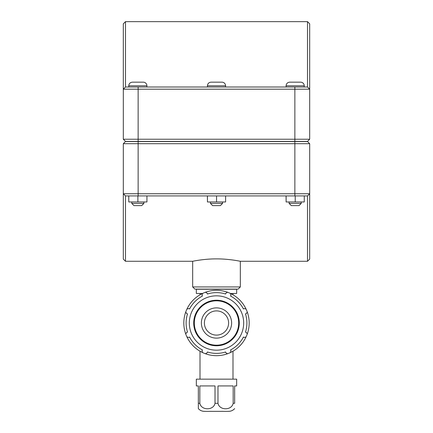 <?xml version="1.0" encoding="UTF-8"?>
<svg xmlns="http://www.w3.org/2000/svg" width="433" height="433" viewBox="0 0 433 433"><rect width="100%" height="100%" fill="white"/><g stroke="black" fill="none" stroke-linecap="round" stroke-linejoin="round"><path stroke-width="0.65" d="M233.176 403.302C231.725 410.614 219.428 410.614 217.978 403.302L217.978 385.933L233.176 385.933L233.176 403.302L234.654 403.302C234.654 410.614 234.654 410.614 234.654 403.302L234.654 385.933L236.662 385.933L236.662 379.156L196.338 379.156L196.338 385.933L198.346 385.933L198.346 408.622A8.048 8.048 0 0 0 204.387 411.35L228.613 411.35C231.016 411.307 233.03 410.397 234.654 408.622M199.824 385.933L215.022 385.933L215.022 403.302C213.572 410.614 201.275 410.614 199.824 403.302L199.824 385.933M230.491 293.471L236.662 293.471L236.662 289.239L196.338 289.239L196.338 293.471L202.509 293.471M230.416 352.565A32.675 32.675 0 0 0 246.063 336.917L244.326 337.486L243.454 337.036A30.391 30.391 0 0 1 230.535 349.956L230.984 350.827L230.416 352.565A32.675 32.675 0 0 1 227.563 353.75L225.934 352.922L225.636 351.986A30.391 30.391 0 0 1 207.364 351.986L207.066 352.922L205.437 353.75A32.675 32.675 0 0 0 227.563 353.75M247.248 334.065A32.675 32.675 0 0 0 247.248 311.939L246.42 313.568L245.484 313.865A30.391 30.391 0 0 1 245.484 332.138L246.42 332.436L247.248 334.065A32.675 32.675 0 0 1 246.063 336.917M186.937 336.917A32.675 32.675 0 0 0 202.584 352.565L202.016 350.827L202.465 349.956A30.391 30.391 0 0 1 189.546 337.036L188.674 337.486L186.937 336.917A32.675 32.675 0 0 1 185.752 334.065L186.58 332.436L187.516 332.138A30.391 30.391 0 0 1 187.516 313.865L186.58 313.568L185.752 311.939A32.675 32.675 0 0 0 185.752 334.065M246.063 309.086A32.675 32.675 0 0 0 230.416 293.439L230.984 295.176L230.535 296.048A30.391 30.391 0 0 1 243.454 308.967L244.326 308.518L246.063 309.086A32.675 32.675 0 0 1 247.248 311.939M227.563 292.253A32.675 32.675 0 0 0 205.437 292.253L207.066 293.081L207.364 294.018A30.391 30.391 0 0 1 225.636 294.018L225.934 293.081L227.563 292.253A32.675 32.675 0 0 1 230.416 293.439M202.584 293.439A32.675 32.675 0 0 0 186.937 309.086L188.674 308.518L189.546 308.967A30.391 30.391 0 0 1 202.465 296.048L202.016 295.176L202.584 293.439A32.675 32.675 0 0 1 205.437 292.253M216.5 350.178A27.176 27.176 0 0 0 240.034 309.416A27.176 27.176 0 0 0 192.966 309.416A27.176 27.176 0 0 0 216.5 350.178M186.937 309.086A32.675 32.675 0 0 0 185.752 311.939M202.584 352.565A32.675 32.675 0 0 0 205.437 353.75M216.5 338.13A15.128 15.128 0 0 0 231.628 323.002A15.128 15.128 0 0 0 216.5 307.874A15.128 15.128 0 0 0 201.372 323.002A15.128 15.128 0 0 0 216.5 338.13M216.5 335.104A12.102 12.102 0 0 0 228.602 323.002A12.102 12.102 0 0 0 216.5 310.899A12.102 12.102 0 0 0 204.398 323.002A12.102 12.102 0 0 0 216.5 335.104M125.489 261.278L125.489 195.927L123.313 193.746L123.313 259.102L125.489 261.278L192.669 261.278L192.669 286.938L240.331 286.938L238.15 289.114L194.85 289.114L192.669 286.938M125.489 195.927L307.511 195.927L307.511 261.278L240.331 261.278L240.331 286.938M216.5 258.885C229.252 258.826 240.64 261.353 240.331 261.278C240.64 261.353 229.252 258.826 216.5 258.885C203.748 258.826 192.36 261.353 192.669 261.278C192.36 261.353 203.748 258.826 216.5 258.885M301.216 203.429L299.041 205.61L291.295 205.61L289.114 203.429L301.216 203.429L301.216 201.978M304.269 195.927L304.269 201.978L295.225 201.978L295.225 195.927M286.116 195.927L286.116 201.978L295.225 201.978M286.061 195.927L286.116 201.978M295.165 82.162L300.61 82.162A3.632 3.632 0 0 1 304.242 85.794L286.089 85.794C286.305 83.591 287.512 82.378 289.72 82.162L295.165 82.162M222.551 203.429L220.375 205.61L212.625 205.61L210.449 203.429L222.551 203.429L222.551 201.978M225.604 195.927L225.604 201.978L216.554 201.978L216.554 195.927M207.45 195.927L207.45 201.978L216.554 201.978M207.396 195.927L207.45 201.978M216.5 82.162L221.945 82.162A3.632 3.632 0 0 1 225.577 85.794L207.423 85.794C207.64 83.591 208.847 82.378 211.055 82.162L216.5 82.162M143.886 203.429L141.705 205.61L133.959 205.61L131.784 203.429L143.886 203.429L143.886 201.978M146.939 195.927L146.939 201.978L137.889 201.978L137.889 195.927M128.785 195.927L128.785 201.978L137.889 201.978M128.731 195.927L128.785 201.978M137.835 82.162L143.28 82.162A3.632 3.632 0 0 1 146.911 85.794L128.758 85.794C128.974 83.591 130.181 82.378 132.39 82.162L137.835 82.162M138.138 141.402L125.489 141.402L123.313 139.226L138.138 139.226L138.138 89.182L309.687 89.182L309.687 23.826L307.511 21.65L307.511 87.006L309.687 89.182L309.687 139.226L138.138 139.226L138.138 141.402L307.511 141.402L309.687 139.226M307.511 87.006L125.489 87.006L125.489 21.65L123.313 23.826L123.313 139.226M125.489 87.006L123.313 89.182L138.138 89.182L138.138 87.006M294.862 141.526L307.511 141.526L309.687 143.702L294.862 143.702L294.862 193.746L123.313 193.746L123.313 143.702L294.862 143.702L294.862 141.526L125.489 141.526L123.313 143.702M307.511 261.278L309.687 259.102L309.687 143.702M307.511 195.927L309.687 193.746L294.862 193.746L294.862 195.927M217.978 403.302L215.022 403.302M199.824 403.302L198.346 403.302M216.5 345.188A22.186 22.186 0 0 1 194.314 323.002A22.186 22.186 0 0 1 216.5 300.816A22.186 22.186 0 0 1 238.686 323.002A22.186 22.186 0 0 1 216.5 345.188M239.281 323.002A22.781 22.781 0 0 0 216.5 300.221A22.781 22.781 0 0 0 193.719 323.002A22.781 22.781 0 0 0 216.5 345.783A22.781 22.781 0 0 0 239.281 323.002M294.862 141.402L294.862 87.006M138.138 141.526L138.138 195.927M200.003 293.471L200.003 294.797M200.003 351.206L200.003 379.156M232.997 293.471L232.997 294.797M232.997 351.206L232.997 379.156M304.242 87.006L304.242 85.794M286.089 87.006L286.089 85.794M289.114 203.429L289.114 201.978M225.577 87.006L225.577 85.794M207.423 87.006L207.423 85.794M210.449 203.429L210.449 201.978M146.911 87.006L146.911 85.794M128.758 87.006L128.758 85.794M131.784 203.429L131.784 201.978M125.489 21.65L307.511 21.65"/></g></svg>
